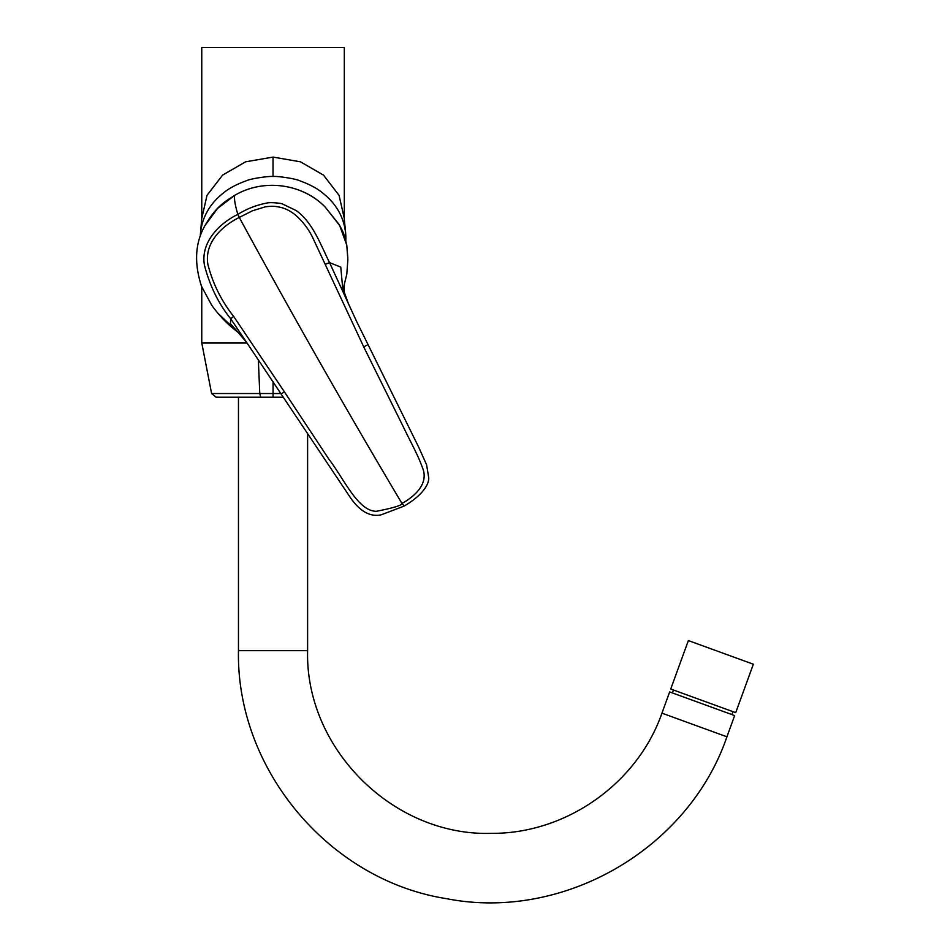 <?xml version="1.0" encoding="UTF-8"?>
<svg xmlns="http://www.w3.org/2000/svg" width="950" height="950" viewBox="0 0 950 950"><rect width="100%" height="100%" fill="white"/><g stroke="black" fill="none" stroke-linecap="round" stroke-linejoin="round"><path stroke-width="1.43" d="M726.928 736.796L661.948 713.153C637.403 783.536 566.105 833.827 491.566 833.34C393.514 836.582 305.057 748.766 307.61 650.667L238.462 650.667C236.158 769.417 329.211 880.318 446.559 898.676C563.101 921.559 688.477 849.169 726.928 736.796L734.647 715.587L669.667 691.932L672.41 692.93L673.467 690.021M238.462 397.207L283.243 397.207L216.066 397.207L238.462 397.207L238.462 650.667M273.03 157.094L273.03 176.51C269.408 175.94 250.574 178.553 245.991 180.904C236.206 184.454 228.487 188.634 222.811 193.444C209.059 204.583 201.566 218.405 200.331 234.911L201.756 218.441L207.005 195.344L222.585 175.109L245.599 161.821L273.03 157.094L300.473 161.821L323.475 175.109L339.067 195.344L344.304 218.441L344.304 47.5L201.756 47.5L201.756 218.049M344.304 285.546L344.304 293.93M242.297 336.49L217.776 313.084M273.03 176.51C276.664 175.94 295.486 178.553 300.081 180.904C309.854 184.454 317.585 188.634 323.249 193.444C337.012 204.583 344.506 218.405 345.741 234.911L345.824 239.269C346.239 234.923 344.114 219.664 344.316 218.441M258.341 359.622L259.766 393.526L273.066 393.537L273.054 381.639M273.066 397.207L273.066 393.537L280.856 393.537M342.938 289.809L346.786 274.324L347.854 259.825L346.786 245.231L339.673 225.53L325.197 207.1C302.243 183.457 263.221 178.291 234.579 195.451L217.586 208.418L204.974 225.554C216.172 206.625 223.939 202.255 234.579 195.439L234.579 195.451C234.092 199.144 235.184 205.461 237.844 214.403C220.602 222.632 200.45 241.371 204.393 264.967C209.701 285.677 218.464 303.608 230.672 318.761L230.446 323.748L237.868 332.096C228.143 324.936 219.438 315.994 211.743 305.271L201.578 286.449C193.966 263.174 195.094 242.879 204.963 225.589M201.756 286.912L201.756 342.772L246.869 342.772L350.906 498.394C360.347 511.611 370.405 517.097 381.081 514.852L403.94 506.172C419.817 497.016 428.984 486.056 428.735 477.862L426.598 464.799L418.665 447.106L356.654 321.551L329.555 262.639L340.777 267.104L342.784 289.239M325.517 264.243L329.555 262.639C320.744 245.064 312.93 222.632 296.305 210.615L282.304 203.906C281.663 203.288 270.132 202.041 266.819 203.062C256.322 205.081 246.667 208.869 237.844 214.403L239.269 217.431L252.332 210.852L265.109 206.886C272.626 205.829 275.381 206.15 281.817 207.682C286.354 208.941 290.771 211.292 295.082 214.736C302.326 220.922 308.133 228.404 312.503 237.179L363.719 346.881L367.697 344.803M237.868 332.096L246.881 342.784L230.672 318.761L233.629 316.386L284.418 391.887L281.521 393.704M363.719 346.881L403.667 427.548C411.065 442.985 417.644 454.231 422.631 468.124C428.889 483.538 414.889 496.399 401.945 503.441C346.453 410.174 292.232 314.842 239.269 217.431C221.742 226.195 204.381 242.689 207.848 264.243C212.717 283.433 221.303 300.817 233.629 316.386M403.786 505.495L401.945 503.441C402.004 505.317 393.454 507.941 376.307 511.314C357.782 511.171 343.662 478.194 328.831 459.099L284.418 391.887M731.904 714.59L732.972 711.669M753.35 664.216L688.358 640.573L670.724 689.023L735.716 712.666L753.35 664.216M247.071 343.057L201.792 343.057L211.601 393.526L259.766 393.526L260.739 397.207M339.566 225.34A1.52 0.843 149.4 0 1 339.625 225.435C344.256 233.973 343.128 232.762 344.838 237.167L346.786 245.219L347.854 258.293M338.996 224.414A1.52 0.843 148.3 0 0 338.948 224.307L339.625 225.435A1.52 0.843 149.4 0 1 339.673 225.53M338.948 224.307L325.185 207.076C303.121 184.039 264.041 177.947 234.579 195.439M661.948 713.153L669.667 691.932M307.61 650.667L307.61 434.257M345.824 239.067L345.824 240.694M211.601 393.526L216.066 397.207M348.638 304.261L342.356 286.947"/></g></svg>
